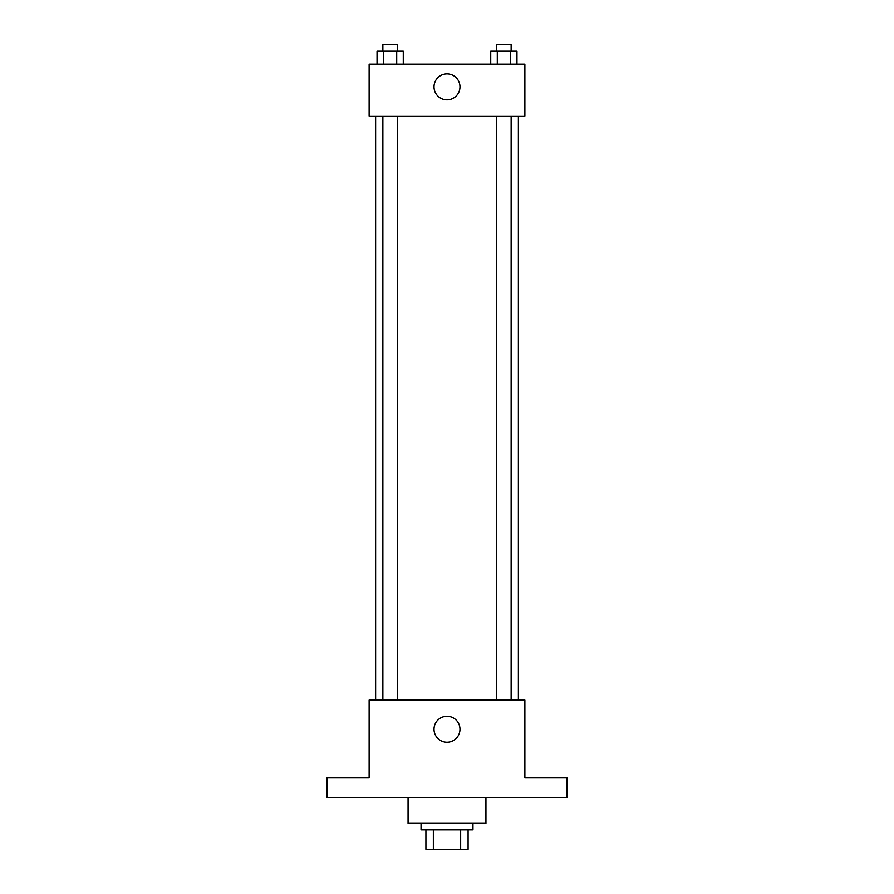 <?xml version="1.0" encoding="UTF-8"?>
<svg xmlns="http://www.w3.org/2000/svg" width="894" height="894" viewBox="0 0 894 894"><rect width="100%" height="100%" fill="white"/><g stroke="black" fill="none" stroke-linecap="round" stroke-linejoin="round"><path stroke-width="1.34" d="M460.656 829.833L460.656 849.3L425.913 849.3L425.913 829.833M460.656 849.3L468.087 849.3L468.087 829.833L468.087 849.3M472.96 823.34L472.96 829.833L421.04 829.833L421.04 823.34M433.344 829.833L433.344 849.3M408.066 797.392L408.066 823.34L485.934 823.34L485.934 797.392M567.042 797.392L326.958 797.392L326.958 777.925L369.133 777.925L369.133 700.058L524.867 700.058L524.867 777.925L567.042 777.925L567.042 797.392M459.974 729.258A12.974 12.974 0 0 1 440.507 740.5A12.974 12.974 0 0 1 440.507 718.016A12.974 12.974 0 0 1 459.974 729.258M518.375 116.075L518.375 700.058M496.55 700.058L496.55 116.075M397.45 116.075L397.45 700.058M524.867 116.075L369.133 116.075L369.133 64.167L524.867 64.167L524.867 116.075M459.974 86.874A12.974 12.974 0 0 1 440.507 98.116A12.974 12.974 0 0 1 440.507 75.632A12.974 12.974 0 0 1 459.974 86.874M516.956 64.167L516.956 51.193L490.728 51.193L490.728 64.167M510.396 51.193L510.396 64.167M497.287 51.193L497.287 64.167M496.55 51.193L496.55 44.7L511.133 44.7L511.133 51.193M403.272 64.167L403.272 51.193L377.044 51.193L377.044 64.167M396.712 51.193L396.712 64.167M383.604 51.193L383.604 64.167M382.867 51.193L382.867 44.7L397.45 44.7L397.45 51.193M375.625 116.075L375.625 700.058M511.133 700.058L511.133 116.075M382.867 116.075L382.867 700.058"/></g></svg>
